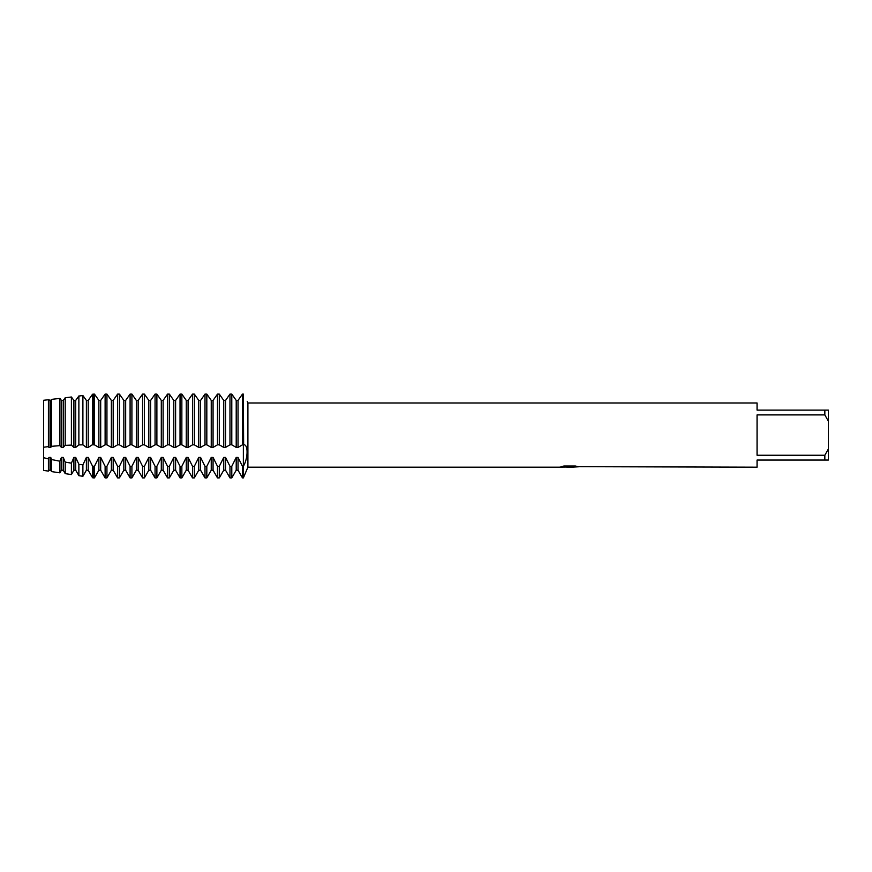 <?xml version="1.0" encoding="UTF-8"?>
<svg xmlns="http://www.w3.org/2000/svg" width="872" height="872" viewBox="0 0 872 872"><rect width="100%" height="100%" fill="white"/><g stroke="black" fill="none" stroke-linecap="round" stroke-linejoin="round"><path stroke-width="1.31" d="M561.252 466.618L570.212 466.694L559.225 467.185L247.899 467.185L243.364 477.889L243.364 444.818C248.313 443.608 248.313 457.996 243.364 466.313L242.46 466.313L238.034 457.418L236.214 457.418L236.214 470.226L231.789 477.889L231.789 466.313L229.968 466.313L225.554 457.418L223.733 457.418L223.733 470.226L219.308 477.889L219.308 466.313L217.488 466.313L213.062 457.418L211.242 457.418L211.242 470.226L206.817 477.889L206.817 466.313L204.996 466.313L200.582 457.418L198.762 457.418L198.762 470.226L194.336 477.889L194.336 466.313L192.516 466.313L188.09 457.418L186.27 457.418L186.27 470.226L181.856 477.889L181.856 466.313L180.035 466.313L175.61 457.418L173.79 457.418L173.79 470.226L169.364 477.889L169.364 466.313L167.544 466.313L163.119 457.418L161.298 457.418L161.298 470.226L156.884 477.889L156.884 466.313L155.063 466.313L150.638 457.418L148.818 457.418L148.818 470.226L144.392 477.889L144.392 466.313L142.572 466.313L138.157 457.418L136.326 457.418L136.326 470.226L131.912 477.889L131.912 466.313L130.091 466.313L125.666 457.418L123.846 457.418L123.846 470.226L119.42 477.889L119.42 466.313L117.6 466.313L113.186 457.418L111.365 457.418L111.365 470.226L106.94 477.889L106.94 466.313L105.12 466.313L100.694 457.418L98.874 457.418L98.874 470.226L94.449 477.889L94.449 466.313L92.541 466.182L88.214 457.418L86.393 457.418L86.393 470.226L82.895 476.286L82.895 464.874L78.872 464.296L75.722 457.418L73.902 457.418L73.902 470.226L71.395 474.564L71.395 463.152L65.204 462.127L63.242 457.418L61.422 457.418L61.422 470.226L59.906 472.842L59.906 461.19L51.535 459.555L50.75 457.418L48.93 457.418L48.93 470.226L48.418 471.12L43.6 470.4L43.6 400.292L48.418 399.747L50.75 400.412L48.93 400.412L48.93 447.412L50.75 447.412L50.75 400.412L51.535 399.387L59.906 398.395L51.535 399.387L51.535 446.311L59.906 445.657L59.906 398.406L61.422 400.412L63.242 400.412L61.422 400.412L61.422 447.412L63.242 447.412L63.242 400.412L65.204 397.763L63.242 400.412M569.656 467.12L566.637 467.12M569.056 467.185L567.694 467.185M824.836 455.26L757.059 455.26L757.059 414.898L824.836 414.898L828.4 421.263L828.4 448.895L824.836 455.26L824.836 460.056L757.059 460.056L757.059 467.185L578.321 466.673M824.836 414.898L824.836 410.113L757.059 410.113L757.059 402.973L247.899 402.973L247.899 467.185M570.212 466.694L560.979 466.694L563.988 466.019L575.389 466.019M575.378 466.019L578.692 466.771L572.01 467.174M247.223 401.382L247.899 402.973M243.364 394.111C248.313 403.638 248.313 403.638 243.364 394.111C248.313 403.638 248.313 403.638 243.364 394.111L242.46 394.111L238.034 400.412L236.214 400.412L231.789 394.111L229.968 394.111L225.554 400.412L223.733 400.412L219.308 394.111L217.488 394.111L213.062 400.412L211.242 400.412L206.828 394.111L204.996 394.111L200.582 400.412L198.762 400.412L194.336 394.111L192.516 394.111L188.09 400.412L186.27 400.412L181.856 394.111L180.035 394.111L175.61 400.412L173.79 400.412L169.364 394.111L167.544 394.111L163.119 400.412L161.298 400.412L156.884 394.111L155.063 394.111L150.638 400.412L148.818 400.412L144.392 394.111L142.572 394.111L138.157 400.412L136.326 400.412L131.912 394.111L130.091 394.111L125.666 400.412L123.846 400.412L119.42 394.111L117.6 394.111L113.186 400.412L111.365 400.412L106.94 394.111L105.12 394.111L100.694 400.412L98.874 400.412L94.449 394.111L92.541 394.242L88.214 400.412L86.393 400.412L82.895 395.528L78.872 396.052L82.895 395.528L86.393 400.412L88.214 400.412L92.541 394.242L93.544 394.111L93.544 444.818L94.449 444.818L94.449 394.111L98.874 400.412L100.694 400.412L105.12 394.111L105.12 444.818L106.94 444.818L106.94 394.111L111.354 400.412L113.186 400.412L117.6 394.111L117.6 444.818L119.42 444.818L119.42 394.111L123.846 400.412L125.666 400.412L130.091 394.111L130.091 444.818L131.912 444.818L131.912 394.111L136.326 400.412L138.157 400.412L142.572 394.111L142.572 444.818L144.392 444.818L144.392 394.111L148.818 400.412L150.638 400.412L155.063 394.111L155.063 444.818L156.884 444.818L156.884 394.111L161.298 400.412L163.119 400.412L167.544 394.111L167.544 444.818L169.364 444.818L169.364 394.111L173.79 400.412L175.61 400.412L180.035 394.111L180.035 444.818L181.856 444.818L181.856 394.111L186.27 400.412L188.09 400.412L192.516 394.111L192.516 444.818L194.336 444.818L194.336 394.111L198.762 400.412L200.582 400.412L204.996 394.111L204.996 444.818L206.817 444.818L206.817 394.111L211.242 400.412L213.062 400.412L217.488 394.111L217.488 444.818L219.308 444.818L219.308 394.111L223.733 400.412L225.554 400.412L229.968 394.111L229.968 444.818L231.789 444.818L231.789 394.111L236.214 400.412L238.034 400.412L242.46 394.111L242.46 444.818L243.364 444.818L243.364 394.111L243.637 444.807M560.227 467.12L569.503 466.978M828.4 421.263L828.4 410.113L824.836 410.113M824.836 460.056L828.4 460.056L828.4 448.895M231.789 444.829L236.214 447.412L236.214 400.412M231.789 477.889L229.968 477.889L229.968 466.313M236.214 447.412L238.034 447.412L238.034 400.412M219.308 444.829L223.733 447.412L225.554 447.412L225.554 400.412M225.554 447.412L229.968 444.829M238.034 447.412L242.46 444.829M223.733 447.412L223.733 400.412M243.364 444.818L243.364 477.889L242.46 477.889L242.46 466.313M219.308 477.889L217.488 477.889L217.488 466.313M206.828 444.829L211.242 447.412L213.062 447.412L213.062 400.412M213.062 447.412L217.488 444.829M211.242 447.412L211.242 400.412M206.817 477.889L204.996 477.889L204.996 466.313M194.336 444.829L198.762 447.412L200.582 447.412L200.582 400.412M200.582 447.412L204.996 444.829M198.762 447.412L198.762 400.412M194.336 477.889L192.516 477.889L192.516 466.313M181.856 444.829L186.27 447.412L188.09 447.412L188.09 400.412M188.09 447.412L192.516 444.829M186.27 447.412L186.27 400.412M181.856 477.889L180.035 477.889L180.035 466.313M169.364 444.829L173.79 447.412L175.61 447.412L175.61 400.412M175.61 447.412L180.035 444.829M173.79 447.412L173.79 400.412M169.364 477.889L167.544 477.889L167.544 466.313M156.884 444.829L161.298 447.412L163.119 447.412L163.119 400.412M163.119 447.412L167.544 444.829M161.298 447.412L161.298 400.412M156.884 477.889L155.063 477.889L155.063 466.313M144.392 444.829L148.818 447.412L150.638 447.412L150.638 400.412M150.638 447.412L155.063 444.829M148.818 447.412L148.818 400.412M144.392 477.889L142.572 477.889L142.572 466.313M131.912 444.829L136.326 447.412L138.157 447.412L138.157 400.412M138.157 447.412L142.572 444.829M136.326 447.412L136.326 400.412M131.912 477.889L130.091 477.889L130.091 466.313M119.42 444.829L123.846 447.412L125.666 447.412L125.666 400.412M125.666 447.412L130.091 444.829M123.846 447.412L123.846 400.412M119.42 477.889L117.6 477.889L117.6 466.313M106.94 444.829L111.354 447.412L113.186 447.412L113.186 400.412M113.186 447.412L117.6 444.829M111.365 447.412L111.365 400.412M106.94 477.889L105.12 477.889L105.12 466.313M94.449 444.829L98.874 447.412L100.694 447.412L100.694 400.412M100.694 447.412L105.12 444.829M98.874 447.412L98.874 400.412M94.449 477.889L93.544 477.889L93.544 466.313M93.544 477.889L92.541 477.736L92.541 466.182M63.242 447.412L65.204 445.352L71.395 445.102L73.902 447.412L75.722 447.412L78.872 444.905L82.895 444.84L86.393 447.412L88.214 447.412L88.214 400.412M88.214 447.412L92.269 444.807L93.544 444.829M92.541 394.242L92.541 444.818M86.393 447.412L86.393 400.412M82.895 444.84L82.895 395.528M82.895 476.286L78.872 475.687L78.872 464.296M75.722 447.412L75.722 400.412L73.902 400.412L71.395 397L65.204 397.763L71.395 397L71.395 445.102M78.872 396.052L78.872 444.905M73.902 447.412L73.902 400.412L75.722 400.412M71.395 474.564L65.204 473.638L65.204 462.127M65.204 397.763L65.204 445.352M59.906 445.657L61.422 447.412M59.906 472.842L51.535 471.589L51.535 459.555M50.75 447.412L51.535 446.311M43.6 400.292L43.6 447.238L48.418 446.628L48.418 399.747M48.418 446.628L48.93 447.412M48.418 471.12L48.418 458.868L43.6 457.713L43.6 470.4M78.971 395.899L75.254 401L78.971 395.899M236.214 457.418L231.789 466.313M223.733 457.418L219.308 466.313M211.242 457.418L206.828 466.313M198.762 457.418L194.336 466.313M186.27 457.418L181.856 466.313M173.79 457.418L169.364 466.313M161.298 457.418L156.884 466.313M148.818 457.418L144.392 466.313M136.326 457.418L131.912 466.313M123.846 457.418L119.42 466.313M111.354 457.418L106.94 466.313M98.874 457.418L94.449 466.313M86.393 457.418L82.895 464.874M73.902 457.418L71.395 463.152M61.422 457.418L59.906 461.19M48.93 457.418L48.418 458.868M48.93 470.226L50.75 470.226L50.75 457.418M61.422 470.226L63.242 470.226L63.242 457.418M73.902 470.226L75.722 470.226L75.722 457.418M86.393 470.226L88.214 470.226L88.214 457.418M98.874 470.226L100.694 470.226L100.694 457.418M111.365 470.226L113.186 470.226L113.186 457.418M123.846 470.226L125.666 470.226L125.666 457.418M136.326 470.226L138.157 470.226L138.157 457.418M148.818 470.226L150.638 470.226L150.638 457.418M161.298 470.226L163.119 470.226L163.119 457.418M173.79 470.226L175.61 470.226L175.61 457.418M186.27 470.226L188.09 470.226L188.09 457.418M198.762 470.226L200.582 470.226L200.582 457.418M211.242 470.226L213.062 470.226L213.062 457.418M223.733 470.226L225.554 470.226L225.554 457.418M236.214 470.226L238.034 470.226L238.034 457.418M569.089 467.12L572.01 467.12M50.75 470.226L51.535 471.589M63.242 470.226L65.204 473.638M75.722 470.226L78.872 475.687M88.214 470.226L92.541 477.736M100.694 470.226L105.12 477.889M113.186 470.226L117.6 477.889M125.666 470.226L130.091 477.889M138.157 470.226L142.572 477.889M150.638 470.226L155.063 477.889M163.119 470.226L167.544 477.889M175.61 470.226L180.035 477.889M188.09 470.226L192.516 477.889M200.582 470.226L204.996 477.889M213.062 470.226L217.488 477.889M238.034 470.226L242.46 477.889M225.554 470.226L229.968 477.889"/></g></svg>
